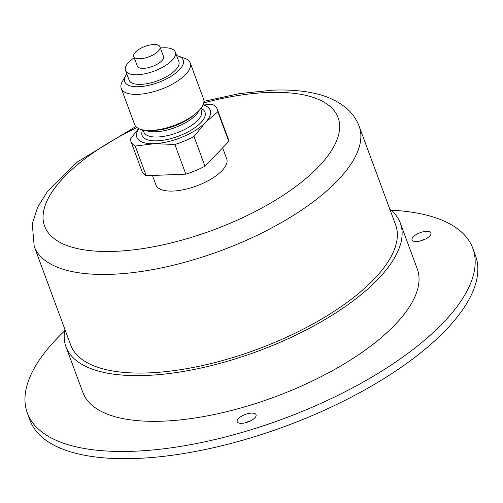 <?xml version="1.0" encoding="UTF-8"?>
<svg xmlns="http://www.w3.org/2000/svg" width="503" height="503" viewBox="0 0 503 503"><rect width="100%" height="100%" fill="white"/><g stroke="black" fill="none" stroke-linecap="round" stroke-linejoin="round"><path stroke-width="0.75" d="M153.679 44.553A13.971 5.539 -20.3 0 0 139.513 49.024A13.971 5.539 -20.3 0 0 133.754 56.493A13.971 5.539 -20.3 0 0 148.781 56.845A13.971 5.539 -20.3 0 0 159.96 46.798A13.971 5.539 -20.3 0 0 153.679 44.553M389.838 209.229A178.251 70.709 159.7 0 1 400.344 223.125A178.251 70.709 159.7 0 1 257.693 351.283A178.251 70.709 159.7 0 1 65.987 346.806A178.251 70.709 159.7 0 1 64.918 329.421M65.987 346.806L82.894 392.51A178.251 70.709 -20.3 0 0 163.022 421.162A178.251 70.709 -20.3 0 0 343.744 364.166A178.251 70.709 -20.3 0 0 417.245 268.828L400.344 223.125M222.653 147.832L226.721 158.829A37.719 14.964 159.7 0 1 211.166 178.999A37.719 14.964 159.7 0 1 172.925 191.065A37.719 14.964 159.7 0 1 155.968 184.997L152.447 175.472M34.223 246.445A173.221 68.71 159.7 0 0 220.521 250.79A173.221 68.71 159.7 0 0 359.142 126.253L395.622 224.872A173.221 68.71 159.7 0 1 324.196 317.519A173.221 68.71 159.7 0 1 148.574 372.905A173.221 68.71 159.7 0 1 70.703 345.064L34.223 246.445L32.261 223.766L37.587 207.33L47.433 191.461L77.5 161.891L135.848 126.536M27.344 413.057L30.01 420.275A237.479 94.206 -20.3 0 0 136.766 458.447A237.479 94.206 -20.3 0 0 377.539 382.506A237.479 94.206 -20.3 0 0 475.467 255.493L472.801 248.281A237.479 94.206 159.7 0 1 374.873 375.295A237.479 94.206 159.7 0 1 134.1 451.229A237.479 94.206 159.7 0 1 27.344 413.057A237.479 94.206 159.7 0 1 64.654 330.886M250.456 420.904A10.06 3.993 -20.3 0 0 245.451 422.759M425.331 239.114A10.06 3.993 -20.3 0 0 420.326 240.962M390.988 210.172A237.479 94.206 159.7 0 1 472.801 248.281M237.083 421.061A10.06 3.993 159.7 0 1 246.005 414.208A10.06 3.993 159.7 0 1 256.052 414.736A10.06 3.993 159.7 0 1 256.153 415.39A10.06 3.993 159.7 0 1 247.231 422.237A10.06 3.993 159.7 0 1 237.183 421.715A10.06 3.993 159.7 0 1 237.083 421.061M426.116 238.699A10.06 3.993 159.7 0 1 412.058 239.918A10.06 3.993 159.7 0 1 416.874 234.159A10.06 3.993 159.7 0 1 430.926 232.939A10.06 3.993 159.7 0 1 426.116 238.699M203.413 104.014L213.071 104.775A46.1 18.284 -20.3 0 1 217.384 109.428A46.1 18.284 -20.3 0 1 217.837 111.767L205.331 122.543L194.013 136.539L204.979 166.197L228.808 141.425L217.837 111.767M203.055 104.894A39.115 15.518 159.7 0 1 205.331 122.543A39.115 15.518 159.7 0 1 154.446 143.663L135.225 146.065L146.197 175.723A46.1 18.284 159.7 0 1 141.884 171.07L130.912 141.412A46.1 18.284 -20.3 0 1 130.453 139.067L138.608 128.535M217.384 109.428L228.349 139.086A46.1 18.284 159.7 0 1 228.808 141.425M204.979 166.197A46.1 18.284 159.7 0 1 185.833 174.145L174.868 144.487A46.1 18.284 -20.3 0 0 194.013 136.539M146.197 175.723L185.833 174.145M174.868 144.487L154.446 143.663A39.115 15.518 159.7 0 1 138.841 128.649M159.96 46.798L163.519 56.424A13.971 5.539 159.7 0 1 152.34 66.465A13.971 5.539 159.7 0 1 137.313 66.113L133.754 56.493M160.413 48.024A26.54 10.532 159.7 0 1 163.374 47.791A26.54 10.532 159.7 0 1 175.308 52.06A26.54 10.532 159.7 0 1 154.069 71.143A26.54 10.532 159.7 0 1 125.524 70.477A26.54 10.532 159.7 0 1 134.207 57.719M175.308 52.06L178.867 61.68A26.54 10.532 159.7 0 1 157.628 80.763A26.54 10.532 159.7 0 1 129.082 80.096L125.524 70.477M190.241 62.944L203.583 99.022A36.769 14.587 159.7 0 1 195.755 113.559A36.769 14.587 159.7 0 1 150.02 130.478A36.769 14.587 159.7 0 1 134.615 124.537L121.273 88.459A36.769 14.587 -20.3 0 0 160.815 89.377A36.769 14.587 -20.3 0 0 190.241 62.944A36.769 14.587 -20.3 0 0 184.664 58.285L178.49 56.122A31.18 12.368 159.7 0 1 158.269 82.492A31.18 12.368 159.7 0 1 125.75 75.632A31.18 12.368 159.7 0 1 126.831 74.01M176.616 55.594A31.18 12.368 159.7 0 1 178.49 56.122M125.75 75.632L122.468 81.291A36.769 14.587 -20.3 0 0 121.273 88.459M130.912 141.412A46.1 18.284 -20.3 0 0 135.225 146.065M203.746 102.889A156.458 62.064 159.7 0 1 267.753 92.483A156.458 62.064 159.7 0 1 298.908 184.167A156.458 62.064 159.7 0 1 68.377 246.036A156.458 62.064 159.7 0 1 137.011 127.573M200.936 108.334A33.525 13.298 159.7 0 1 178.163 136.282A33.525 13.298 159.7 0 1 142.689 129.881M195.755 113.559L193.246 115.64A32.129 12.745 159.7 0 1 153.277 130.422L150.02 130.478M199.069 110.49A30.733 12.191 159.7 0 1 174.956 127.605A30.733 12.191 159.7 0 1 145.512 130.302M200.703 108.629L201.483 110.742A30.733 12.191 159.7 0 1 176.893 132.836A30.733 12.191 159.7 0 1 143.839 132.063L143.053 129.95M359.142 126.253C356.357 118.96 351.937 112.798 345.875 107.761C337.073 100.619 326.227 95.733 313.338 93.099C301.165 90.521 287.527 89.547 272.425 90.169L239.277 93.64L203.954 101.342"/></g></svg>
